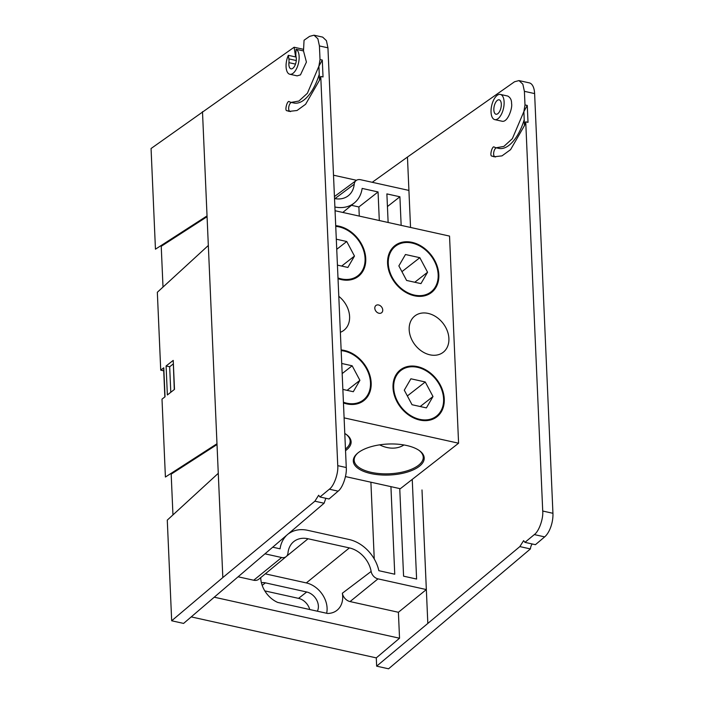 <?xml version="1.0" encoding="UTF-8"?>
<svg xmlns="http://www.w3.org/2000/svg" width="704" height="704" viewBox="0 0 704 704"><rect width="100%" height="100%" fill="white"/><g stroke="black" fill="none" stroke-linecap="round" stroke-linejoin="round"><path stroke-width="1.06" d="M423.21 517.871L426.342 589.565L398.402 612.278L399.538 638.229L376.288 657.879L376.649 666.16L519.851 546.586L523.609 540.646L524.946 542.362L534.31 534.591C538.921 531.476 543.462 518.76 542.722 511.034L525.73 121.827L524.48 125.558L510.576 149.653L501.987 155.874L494.102 156.772L492.017 156.086C489.157 156.605 492.439 144.584 494.428 147.224L496.126 147.778L503.879 146.414L512.362 138.653L523.873 111.602L524.99 104.94L524.401 91.326L522.843 84.172L518.989 80.59L514.545 81.761L407.458 157.054L410.538 227.454L408.918 190.414L360.562 179.714A7.726 5.931 52 0 0 356.206 180.488A7.726 5.931 52 0 0 354.235 184.202A24.534 18.823 -128 0 1 347.952 196.002A24.534 18.823 -128 0 1 334.523 198.554M370.902 482.205L374.246 558.967M272.994 547.254L280.06 548.821A33.924 26.022 -128 0 1 285.886 536.149M399.749 488.594L403.577 576.171L416.601 579.049L412.245 479.389M289.08 533.394A33.924 26.022 -128 0 1 307.701 530.323L349.017 539.475A33.924 26.022 -128 0 1 378.84 570.689L394.75 574.218L390.931 486.64M334.893 206.994A33.924 26.022 -128 0 0 354.473 202.822A33.924 26.022 -128 0 0 362.146 188.417L378.057 191.946L358.882 206.958L359.278 216.102M358.882 206.958L351.454 205.313M387.438 206.545L399.907 196.777L386.883 193.899L388.133 222.49M337.753 465.652L346.271 467.535C347.002 475.262 342.602 488.013 338.122 491.154L329.032 498.986L319.968 496.98L329.34 489.21C333.951 486.094 338.492 473.378 337.753 465.652L320.76 76.446L319.51 80.177L305.606 104.271L297.018 110.502L289.124 111.39L287.038 110.704C284.187 111.223 287.461 99.211 289.458 101.842L291.157 102.397L298.91 101.033L307.393 93.271L318.894 66.22L320.021 59.558L319.422 45.936L317.874 38.782L314.019 35.2L309.566 36.37L304.058 40.242L303.494 50.926L306.425 62.075L300.476 74.87L297.132 75.865L289.81 74.246A12.91 6.063 102.5 0 1 288.323 55.326L295.636 56.945L294.114 47.238L151.061 148.518L155.452 249.19L207.038 215.899L202.488 111.654M319.255 74.334A40.102 18.85 102.5 0 1 293.867 102.995L291.157 102.397M291.35 102.441A4.611 2.165 -77.5 0 0 288.798 106.858A4.611 2.165 -77.5 0 0 289.81 111.32A49.324 23.179 -77.5 0 0 290.532 111.61M160.732 370.154L163.715 370.814L163.768 367.787L160.732 370.154L157.335 292.274L208.331 245.476L207.038 215.899M163.768 367.787L165.035 396.783L161.999 399.15L165.405 477.03L216.982 443.74L208.331 245.476M173.228 360.395L166.1 365.966L167.358 394.962L174.495 389.391L173.228 360.395L174.284 389.558M319.968 496.98L318.639 495.264L314.873 501.204L222.825 577.553L218.275 473.317L167.279 520.115L171.679 620.778L183.594 623.418L324.086 503.246L325.846 498.282M222.825 577.553L171.679 620.778M427.803 622.934L421.995 489.958M207.073 216.709L161.225 246.294L163.011 287.065M161.225 246.294L160.952 245.634M191.294 616.915L376.288 657.879M217.017 444.55L171.178 474.135L172.955 514.906M171.178 474.135L170.905 473.475M163.715 370.814L164.859 396.915M264.81 590.894L298.549 598.365A12.954 9.935 -128 0 1 309.751 609.523M333.502 175.199L356.506 180.286M265.267 553.898L281.635 557.524A7.726 5.931 52 0 0 286.185 556.591A7.726 5.931 52 0 0 287.971 553.036A24.534 18.823 -128 0 1 293.63 541.719A24.534 18.823 -128 0 1 308.07 538.762L349.386 547.914A24.534 18.823 -128 0 1 371.14 571.446A7.726 5.931 52 0 0 377.995 578.864L350.055 601.568L398.402 612.278M350.055 601.568A8.694 6.67 -128 0 1 342.346 593.234L371.14 571.446M260.735 577.606A23.566 18.075 52 0 0 277.71 602.43L327.536 613.457A23.566 18.075 52 0 0 336.582 610.614A23.566 18.075 52 0 0 342.346 593.234M286.185 556.591L258.817 579.19A8.694 6.67 -128 0 1 253.704 580.237L281.635 557.524M238.577 576.893L253.704 580.237M214.544 597.265L399.538 638.229M377.995 578.864L426.342 589.565M378.057 191.946L379.306 220.537M401.157 225.377L399.907 196.777M294.114 47.238L303.354 49.28L303.521 50.38M314.019 35.2L322.678 37.118L326.427 40.674L327.941 47.819L319.422 45.936M346.271 467.535L327.941 47.819M320.76 76.446L323.03 76.956L322.291 60.06L320.021 59.558M218.275 473.317L216.982 443.74M314.873 501.204L324.086 503.246M326.638 613.263A23.047 17.679 52 0 0 306.319 582.921L265.294 573.839M317.354 611.204A12.954 9.935 52 0 0 306.715 591.994L265.399 582.85A12.954 9.935 52 0 0 261.404 582.745M288.323 55.326L288.878 58.898A9.222 4.33 102.5 0 1 288.93 62.656A7.374 3.467 -77.5 0 0 291.007 68.842A7.374 3.467 -77.5 0 0 295.126 65.067A7.374 3.467 -77.5 0 0 296.12 57.05A9.222 4.33 102.5 0 1 295.856 53.451L296.067 49.28L303.494 50.926M319.51 80.177L318.894 66.22L322.291 60.06M166.1 365.966L169.673 366.758L173.166 364.03M169.673 366.758L170.79 392.286M296.067 49.28A12.91 6.063 102.5 0 1 298.355 63.686A12.91 6.063 102.5 0 1 289.81 74.246M417.472 366.626A29.735 22.801 -128 0 1 441.417 411.62A29.735 22.801 -128 0 1 397.038 401.79A29.735 22.801 -128 0 1 417.472 366.626M341.132 349.941A29.735 22.801 -128 0 1 344.388 350.442A29.735 22.801 -128 0 1 371.193 384.525A29.735 22.801 -128 0 1 343.446 402.943M412.051 242.352A29.735 22.801 -128 0 1 435.987 287.338A29.735 22.801 -128 0 1 391.609 277.517A29.735 22.801 -128 0 1 412.051 242.352M335.711 225.658A29.735 22.801 -128 0 1 338.958 226.169A29.735 22.801 -128 0 1 365.772 260.251A29.735 22.801 -128 0 1 338.026 278.67M335.06 210.734L449.539 236.086L458.586 443.212L344.098 417.868M429.942 354.825A23.047 17.679 52 0 0 443.221 352.273A23.047 17.679 52 0 0 442.974 323.233A23.047 17.679 52 0 0 414.858 315.946A23.047 17.679 52 0 0 410.881 337.594A23.047 17.679 52 0 0 429.942 354.825M340.366 332.288A23.047 17.679 52 0 0 343.913 330.29A23.047 17.679 52 0 0 338.791 296.314M378.954 313.254A4.611 3.538 52 0 0 382.122 307.806A4.611 3.538 52 0 0 375.241 306.284A4.611 3.538 52 0 0 378.954 313.254M358.16 452.751A35.49 15.506 -2.5 0 1 419.417 450.648A35.49 15.506 -2.5 0 1 389.418 475.015A35.49 15.506 -2.5 0 1 357.421 453.358A35.49 15.506 -2.5 0 1 358.16 452.751M344.784 433.462A35.49 15.506 -2.5 0 1 346.324 434.465A35.49 15.506 -2.5 0 1 345.532 450.648M458.586 443.212L400.303 488.717L345.453 476.573M357.817 453.024A34.575 15.101 177.5 0 0 354.174 460.205A34.575 15.101 177.5 0 0 379.966 473.625A34.575 15.101 177.5 0 0 418.502 465.291A34.575 15.101 177.5 0 0 423.245 457.186A34.575 15.101 177.5 0 0 418.986 450.349M345.462 449.064A34.575 15.101 177.5 0 0 350.152 441.003A34.575 15.101 177.5 0 0 345.893 434.166M343.42 402.23A28.943 22.202 52 0 0 370.498 382.686A28.943 22.202 52 0 0 341.167 350.645M342.857 389.409L353.294 391.714L359.911 380.336L352.167 365.781L341.722 363.475M347.098 390.342L359.911 380.336M342.17 373.586L352.167 365.781M337.99 277.957A28.943 22.202 52 0 0 365.068 258.412A28.943 22.202 52 0 0 335.738 226.371M337.427 265.126L347.873 267.441L354.482 256.062L346.738 241.507L336.301 239.193M341.669 266.068L354.482 256.062M336.741 249.313L346.738 241.507M388.274 263.542A28.943 22.202 52 0 0 426.677 294.36A28.943 22.202 52 0 0 424.706 249.304A28.943 22.202 52 0 0 388.274 263.542M420.957 283.624L427.574 272.246L419.83 257.69L405.469 254.514L398.86 265.892L406.604 280.447L420.957 283.624M414.762 282.251L427.574 272.246M401.931 271.665L419.83 257.69M393.694 387.825A28.943 22.202 52 0 0 432.098 418.634A28.943 22.202 52 0 0 430.135 373.578A28.943 22.202 52 0 0 393.694 387.825M426.386 407.898L432.995 396.528L425.251 381.973L410.898 378.787L404.281 390.166L412.034 404.721L426.386 407.898M420.182 406.525L432.995 396.528M407.361 395.938L425.251 381.973M379.641 444.849A31.715 24.323 52 0 0 403.938 444.972M524.946 542.362L535.436 544.685L544.667 536.879L534.31 534.591M496.32 147.822A4.611 2.165 -77.5 0 0 493.768 152.24A4.611 2.165 -77.5 0 0 494.789 156.702A49.324 23.179 -77.5 0 0 495.502 156.992M524.225 119.706A40.102 18.85 102.5 0 1 498.837 148.377L496.126 147.778M494.789 119.627L502.11 121.246C507.962 122.602 512.723 107.29 511.57 103.585C511.685 100.082 510.418 97.583 507.786 96.061L500.368 94.424A12.91 6.063 -77.5 0 0 491.656 105.714A12.91 6.063 -77.5 0 0 494.789 119.627A12.91 6.063 -77.5 0 0 498.08 118.624A12.91 6.063 -77.5 0 0 504.108 101.93A12.91 6.063 -77.5 0 0 500.368 94.424M372.24 182.292L407.458 157.054M376.649 666.16L388.573 668.8L530.411 548.926A5.166 2.429 102.5 0 1 532.206 543.972M518.989 80.59L529.276 82.87A18.436 8.668 102.5 0 1 534.618 93.588L524.401 91.326M542.722 511.034L552.939 513.295L534.618 93.588M552.939 513.295A18.436 8.668 102.5 0 1 544.667 536.879M525.73 121.827L528.009 122.338L527.27 105.442L524.99 104.94M530.411 548.926L519.851 546.586M524.48 125.558L523.873 111.602L527.27 105.442M497.869 113.652A7.374 3.467 -77.5 0 0 501.257 105.908A7.374 3.467 -77.5 0 0 499.171 99.818A7.374 3.467 -77.5 0 0 494.19 106.278A7.374 3.467 -77.5 0 0 495.986 114.224A7.374 3.467 -77.5 0 0 497.869 113.652M354.235 184.202L334.937 198.634M338.122 491.154L329.34 489.21M289.81 111.32L287.038 110.704M286.554 556.257L308.07 538.762M306.319 582.921L349.386 547.914M306.715 591.994L298.549 598.365M265.399 582.85L262.178 585.367M295.504 64.108L288.93 62.656M288.878 58.898L296.278 60.535M494.789 156.702L492.017 156.086M356.206 180.488L334.435 196.557M354.473 202.822L342.804 212.45"/></g></svg>
